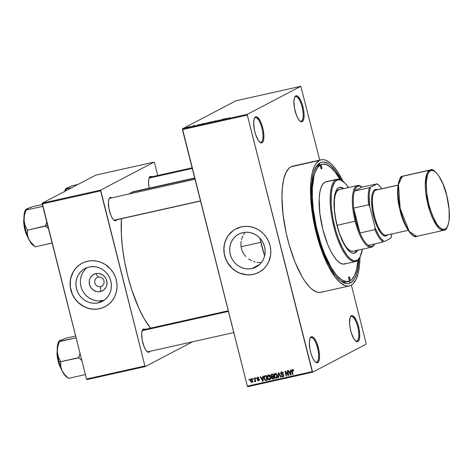 <?xml version="1.0" encoding="UTF-8"?>
<svg xmlns="http://www.w3.org/2000/svg" width="473" height="473" viewBox="0 0 473 473"><rect width="100%" height="100%" fill="white"/><g stroke="black" fill="none" stroke-linecap="round" stroke-linejoin="round"><path stroke-width="0.71" d="M316.88 362.093A12.641 4.08 77.4 0 0 317.519 347.921A12.641 4.08 77.4 0 0 310.696 337.663L311.175 336.835A13.345 4.31 -102.6 0 1 318.37 347.667A13.345 4.31 -102.6 0 1 317.696 362.625L316.88 362.093L316.189 362.247L316.88 362.093A12.641 4.08 -102.6 0 1 316.543 362.217A12.641 4.08 -102.6 0 1 315.367 361.999A12.641 4.08 77.4 0 0 316.88 362.093L317.696 362.625L318.406 361.975L319.334 359.309L319.523 355.182L318.932 350.221L316.827 342.89L314.912 339.153L312.931 337.03L311.175 336.835L309.916 338.609L309.342 342.074L309.939 349.24L311.21 354.271L312.972 358.611L314.959 361.603L315.946 362.436L317.696 362.625A13.345 4.31 -102.6 0 1 315.739 362.294A13.345 4.31 -102.6 0 1 310.229 350.67A13.345 4.31 -102.6 0 1 310.264 337.811A13.345 4.31 -102.6 0 1 311.175 336.835L310.696 337.663A12.641 4.08 -102.6 0 1 311.033 337.539A12.641 4.08 -102.6 0 1 317.649 348.453A12.641 4.08 -102.6 0 1 316.88 362.093M261.238 142.202A12.641 4.08 77.4 0 0 261.876 128.035A12.641 4.08 77.4 0 0 255.053 117.771L255.532 116.949A13.345 4.31 -102.6 0 1 262.734 127.781A13.345 4.31 -102.6 0 1 262.06 142.74L261.238 142.202L260.546 142.355L261.238 142.202A12.641 4.08 -102.6 0 1 260.901 142.326A12.641 4.08 -102.6 0 1 259.73 142.113A12.641 4.08 77.4 0 0 261.238 142.202L262.06 142.74L262.763 142.089L263.698 139.417L263.881 135.29L263.295 130.335L262.018 125.304L260.256 120.964L257.288 117.138L255.532 116.949L254.273 118.717L253.705 122.182L254.297 129.348L255.568 134.379L258.317 140.422L260.304 142.544L262.06 142.74A13.345 4.31 -102.6 0 1 260.097 142.408A13.345 4.31 -102.6 0 1 254.592 130.785A13.345 4.31 -102.6 0 1 254.628 117.919A13.345 4.31 -102.6 0 1 255.532 116.949L255.053 117.771A12.641 4.08 -102.6 0 1 255.39 117.647A12.641 4.08 -102.6 0 1 262.007 128.561A12.641 4.08 -102.6 0 1 261.238 142.202M301.437 121.135A12.641 4.08 77.4 0 0 302.076 106.963A12.641 4.08 77.4 0 0 295.258 96.705L295.731 95.877A13.345 4.31 -102.6 0 1 302.933 106.709A13.345 4.31 -102.6 0 1 302.259 121.667L301.437 121.135L300.745 121.289L301.437 121.135A12.641 4.08 -102.6 0 1 301.106 121.259A12.641 4.08 -102.6 0 1 299.929 121.041A12.641 4.08 77.4 0 0 301.437 121.135L302.259 121.667L302.962 121.017L303.897 118.351L304.08 114.224L303.495 109.263L302.223 104.231L300.456 99.892L297.487 96.072L295.731 95.877L294.472 97.651L293.904 101.116L294.496 108.282L296.606 115.613L298.516 119.35L300.503 121.478L302.259 121.667A13.345 4.31 -102.6 0 1 300.296 121.336A13.345 4.31 -102.6 0 1 294.791 109.712A13.345 4.31 -102.6 0 1 294.827 96.853A13.345 4.31 -102.6 0 1 295.731 95.877L295.258 96.705A12.641 4.08 -102.6 0 1 295.59 96.581A12.641 4.08 -102.6 0 1 302.206 107.495A12.641 4.08 -102.6 0 1 301.437 121.135M357.08 341.021A12.641 4.08 77.4 0 0 357.718 326.855A12.641 4.08 77.4 0 0 350.895 316.591L351.374 315.769A13.345 4.31 -102.6 0 1 358.575 326.601A13.345 4.31 -102.6 0 1 357.901 341.559L357.08 341.021L356.388 341.181L357.08 341.021A12.641 4.08 -102.6 0 1 356.743 341.145A12.641 4.08 -102.6 0 1 355.572 340.932A12.641 4.08 77.4 0 0 357.08 341.021L357.901 341.559L358.605 340.909L359.539 338.236L359.722 334.109L359.137 329.155L357.86 324.123L356.098 319.783L353.13 315.958L351.374 315.769L350.115 317.537L349.547 323.213L350.138 328.173L351.409 333.205L354.159 339.242L356.145 341.364L357.901 341.559A13.345 4.31 -102.6 0 1 355.938 341.228A13.345 4.31 -102.6 0 1 350.434 329.604A13.345 4.31 -102.6 0 1 350.469 316.739A13.345 4.31 -102.6 0 1 351.374 315.769L350.895 316.591A12.641 4.08 -102.6 0 1 351.232 316.467A12.641 4.08 -102.6 0 1 357.848 327.387A12.641 4.08 -102.6 0 1 357.08 341.021M260.546 262.604L256.963 262.355L260.546 262.604M255.178 261.983L253.422 261.445L255.178 261.983M251.731 260.753L250.105 259.908L251.731 260.753M248.55 258.908L250.105 259.908L248.55 258.908M245.783 256.514L244.576 255.118L245.783 256.514M242.637 252.02L244.576 255.118L242.637 252.02L241.372 248.579L242.637 252.02M240.852 244.973L241.372 248.579L240.852 244.973L241.082 241.325L240.852 244.973M241.478 239.539L242.046 237.795L241.478 239.539M242.779 236.122L242.046 237.795L242.779 236.122M244.701 233.029L243.666 234.531L244.701 233.029M251.961 268.516A18.571 17.513 62.3 0 1 230.96 256.603A18.571 17.513 62.3 0 1 238.8 234.123A18.571 17.513 62.3 0 1 242.88 232.633L246.315 232.225L249.791 232.533L253.173 233.526L256.336 235.176L259.163 237.416L261.534 240.166L263.36 243.317L264.573 246.74L265.128 250.318L265.004 253.9L264.206 257.359L262.757 260.552L260.724 263.366L258.181 265.684L255.219 267.428L251.961 268.516L248.526 268.924L245.049 268.623L241.662 267.623L238.498 265.974L235.678 263.733L233.307 260.984L231.48 257.832L230.262 254.409L229.707 250.832L229.831 247.249L230.635 243.79L232.077 240.597L234.111 237.783L236.66 235.465L239.622 233.721L242.88 232.633A18.571 17.513 62.3 0 1 263.881 244.547A18.571 17.513 62.3 0 1 256.041 267.026A18.571 17.513 62.3 0 1 251.961 268.516L259.594 264.519L251.961 268.516M235.968 228.82A24.584 23.183 -117.7 0 0 225.639 258.577A24.584 23.183 -117.7 0 0 253.427 274.328L253.345 274.37A24.584 23.183 62.3 0 1 225.55 258.595A24.584 23.183 62.3 0 1 235.926 228.843A24.584 23.183 62.3 0 1 241.325 226.863L245.871 226.331L250.471 226.733L254.953 228.051L259.145 230.233L262.882 233.201L266.015 236.843L268.433 241.011L270.048 245.546L270.781 250.276L270.615 255.024L268.705 261.764L266.388 265.761L263.343 269.178L259.683 271.874L255.544 273.761L251.092 274.754L246.498 274.819L241.934 273.956L237.576 272.2L233.597 269.61L230.144 266.287L227.347 262.367L225.325 257.998L224.149 253.339L223.859 248.579L224.474 243.897L225.97 239.468L228.282 235.477L231.332 232.06L234.992 229.358L241.325 226.863A24.584 23.183 62.3 0 1 269.125 242.637A24.584 23.183 62.3 0 1 258.749 272.395A24.584 23.183 62.3 0 1 253.345 274.37L253.427 274.328A24.584 23.183 -117.7 0 0 258.796 272.371M149.184 352.154L148.41 351.652L149.184 352.154L149.982 351.303A11.943 3.855 -102.6 0 1 149.184 352.154A11.943 3.855 -102.6 0 1 147.428 351.859A11.943 3.855 -102.6 0 1 142.497 341.459A11.943 3.855 -102.6 0 1 142.533 329.947A11.943 3.855 -102.6 0 1 143.343 329.078A11.943 3.855 -102.6 0 1 145.081 329.362L143.343 329.078L142.219 330.662L141.705 333.767L142.237 340.176L144.123 346.739L145.838 350.079L147.611 351.983L149.184 352.154M142.864 329.906A11.24 3.63 77.4 0 0 142.326 330.379A11.24 3.63 -102.6 0 1 142.864 329.906L143.343 329.078L142.864 329.906A11.24 3.63 -102.6 0 1 143.165 329.793L228.282 310.779M115.903 220.625L115.128 220.128L115.903 220.625L116.701 219.774A11.943 3.855 -102.6 0 1 115.903 220.625A11.943 3.855 -102.6 0 1 114.147 220.329A11.943 3.855 -102.6 0 1 109.216 209.929A11.943 3.855 -102.6 0 1 109.251 198.424A11.943 3.855 -102.6 0 1 110.061 197.554A11.943 3.855 -102.6 0 1 111.799 197.838L110.061 197.554L108.938 199.139L108.423 202.237L108.956 208.652L110.842 215.209L112.556 218.556L114.33 220.453L115.903 220.625M109.582 198.376A11.24 3.63 77.4 0 0 109.044 198.849A11.24 3.63 -102.6 0 1 109.582 198.376L110.061 197.554L109.582 198.376A11.24 3.63 -102.6 0 1 109.884 198.264L195 179.249M150.219 176.506A11.943 3.855 -102.6 0 1 151.963 176.79L150.219 176.506L149.586 177.085L148.753 179.474L148.587 183.169L149.22 188.148A11.943 3.855 -102.6 0 1 149.409 177.375A11.943 3.855 -102.6 0 1 150.219 176.506L149.746 177.328L150.219 176.506M321.214 164.557A60.059 19.387 77.4 0 0 318.636 165.284L320.067 162.813A62.164 20.067 -102.6 0 1 341.388 180.207L335.15 170.351L330.503 165.373L328.238 163.705L323.934 162.091L321.936 162.162L320.067 162.813L318.636 165.284A60.059 19.387 -102.6 0 1 320.221 164.699L322.172 164.261A60.059 19.387 -102.6 0 1 340.022 179.545L335.156 172.131L330.668 167.324L326.358 164.651L322.391 164.22L320.582 164.846A60.059 19.387 -102.6 0 1 322.172 164.261M358.977 258.548L358.091 267.476L356.323 274.689L355.128 277.562L353.745 279.91L350.463 282.937L348.264 281.506L350.463 282.937L348.589 283.593L346.591 283.658L342.286 282.044L340.022 280.377L335.381 275.404L330.728 268.41L324.135 254.74L318.5 238.327L315.526 226.555L313.303 214.636L311.571 197.495L311.547 187.202L313.215 174.436L314.202 171.06L316.78 165.84L320.067 162.813A62.164 20.067 -102.6 0 0 315.84 167.336A62.164 20.067 -102.6 0 0 315.68 227.253A62.164 20.067 -102.6 0 0 341.323 281.4A62.164 20.067 -102.6 0 0 350.463 282.937A62.164 20.067 -102.6 0 0 358.96 258.879M292.864 166.135L290.919 166.815A64.624 20.859 77.4 0 0 286.987 236.53A64.624 20.859 77.4 0 0 320.806 292.32L349.352 285.946A64.624 20.859 -102.6 0 1 315.532 230.15A64.624 20.859 -102.6 0 1 319.464 160.436L290.919 166.815L289.121 168.092L286.064 172.403L283.794 178.895L282.411 187.326L281.955 197.365L283.055 214.588L286.195 233.077L289.293 245.316L295.146 262.379L302.005 276.587L304.405 280.465L309.259 286.721L311.66 289.027L316.301 291.9L318.495 292.438L320.57 292.367L322.515 291.693M321.173 159.809A64.624 20.859 -102.6 0 1 343.096 181.396L337.574 171.658L332.72 165.408L330.32 163.102L325.678 160.223L323.485 159.685L321.409 159.756L319.464 160.436A64.624 20.859 -102.6 0 1 321.173 159.809L292.627 166.183A64.624 20.859 77.4 0 0 290.919 166.815L319.464 160.436L316.047 163.587L314.61 166.029L312.346 172.521L310.956 180.946L310.637 196.496L312.434 214.31L316.2 232.864L321.605 250.56L328.191 265.873L335.381 277.48L340.211 282.653L344.847 285.526L347.04 286.064L349.115 285.994L351.061 285.314L352.858 284.031L355.915 279.726L358.185 273.228L359.569 264.803L360.006 257.081A64.624 20.859 -102.6 0 1 351.061 285.314A64.624 20.859 -102.6 0 1 349.352 285.946M194.681 177.99L133.469 191.666A74.456 24.034 77.4 0 0 131.5 192.393A74.456 24.034 77.4 0 0 129.383 193.912L131.5 192.393L194.752 178.262L133.741 191.606M121.466 218.709A74.456 24.034 77.4 0 0 150.55 328.144L144.271 318.867L138.908 308.396L131.707 289.653L127.734 275.842L124.606 261.587L122.442 247.438L121.325 233.934L121.466 218.709M149.746 177.328A11.24 3.63 77.4 0 0 149.202 177.801A11.24 3.63 -102.6 0 1 149.746 177.328A11.24 3.63 -102.6 0 1 150.042 177.221L192.109 167.82M98.224 277.148A4.919 4.635 -117.7 0 0 94.884 282.913A4.919 4.635 -117.7 0 0 100.631 286.65L100.406 291.593A9.33 8.798 62.3 0 1 89.509 284.504A9.33 8.798 62.3 0 1 95.842 273.571L98.224 277.148A4.919 4.635 62.3 0 1 101.707 286.254A4.919 4.635 62.3 0 1 95.067 283.493A4.919 4.635 62.3 0 1 98.224 277.148L95.842 273.571L97.568 273.364L99.312 273.518L102.606 274.848L105.213 277.355L106.129 278.934L107.022 282.452L106.555 285.988L105.828 287.596L103.528 290.174L100.406 291.593L98.68 291.794L96.935 291.646L93.642 290.316L91.035 287.809L89.509 284.504L89.291 280.909L89.693 279.176L90.42 277.568L92.72 274.99L95.842 273.571A9.33 8.798 62.3 0 1 106.738 280.655A9.33 8.798 62.3 0 1 100.406 291.593L100.631 286.65L102.647 285.591L100.631 286.65A4.919 4.635 -117.7 0 0 103.965 280.885A4.919 4.635 -117.7 0 0 98.224 277.148M87.357 267.476A18.571 17.513 -117.7 0 0 82.19 289.848A18.571 17.513 -117.7 0 0 102.665 300.526L98.189 302.874A18.571 17.513 62.3 0 1 77.188 290.954A18.571 17.513 62.3 0 1 85.028 268.475A18.571 17.513 62.3 0 1 89.107 266.985L92.542 266.583L96.019 266.884L99.407 267.878L102.57 269.527L105.39 271.774L107.761 274.517L109.588 277.669L110.806 281.092L111.362 284.669L111.238 288.252L110.434 291.711L108.991 294.904L106.957 297.718L104.409 300.042L101.447 301.78L98.189 302.874L94.754 303.276L91.277 302.974L87.895 301.975L84.726 300.325L81.906 298.085L79.535 295.335L77.708 292.184L76.496 288.761L75.94 285.184L76.064 281.601L76.863 278.142L78.305 274.949L80.345 272.135L82.887 269.817L85.85 268.073L89.107 266.985A18.571 17.513 62.3 0 1 110.108 278.899A18.571 17.513 62.3 0 1 102.269 301.378A18.571 17.513 62.3 0 1 98.189 302.874L102.665 300.526A18.571 17.513 -117.7 0 0 104.415 300.03M82.196 263.171A24.584 23.183 -117.7 0 0 71.866 292.929A24.584 23.183 -117.7 0 0 99.661 308.68L99.578 308.721A24.584 23.183 62.3 0 1 71.778 292.947A24.584 23.183 62.3 0 1 82.154 263.195A24.584 23.183 62.3 0 1 87.552 261.214L92.099 260.682L96.705 261.084L101.187 262.403L105.373 264.584L110.759 269.297L113.55 273.223L115.578 277.592L116.754 282.251L117.044 287.01L116.429 291.693L114.933 296.116L112.615 300.113L109.57 303.53L105.911 306.226L101.772 308.112L97.32 309.106L92.726 309.176L88.161 308.313L83.804 306.551L79.825 303.962L76.372 300.645L73.581 296.719L71.553 292.349L70.376 287.69L70.288 280.566L71.346 275.99L73.256 271.762L75.952 268.037L79.322 264.969L83.242 262.663L87.552 261.214A24.584 23.183 62.3 0 1 115.353 276.995A24.584 23.183 62.3 0 1 104.976 306.746A24.584 23.183 62.3 0 1 99.578 308.721L99.661 308.68A24.584 23.183 -117.7 0 0 105.024 306.723M182.436 129.596L247.349 386.134L312.233 371.642L247.32 115.105L182.436 129.596L182.472 128.81L247.355 114.312L300.816 86.293L235.938 100.79L182.472 128.81L235.938 100.79L300.816 86.293L319.736 160.128L300.816 86.293L247.355 114.312L247.32 115.105L247.355 114.312L182.472 128.81L247.349 386.134L247.734 386.707L312.612 372.21L366.078 344.19L312.612 372.21L247.32 115.105L182.436 129.596M252.937 379.151L252.765 378.471L253.179 378.382L253.351 379.056L252.937 379.151L253.351 379.056L253.179 378.382L252.765 378.471L252.937 379.151L253.321 378.95L252.937 379.151M254.817 381.729L255.538 380.806L255.154 381.007L255.29 381.557L255.704 381.463L254.829 378.01L254.421 378.104L254.87 379.896L255.254 379.695L254.87 379.896L254.421 378.104L254.829 378.01L255.704 381.463L255.29 381.557L255.154 381.007L254.912 381.687L254.379 381.634L254.368 381.114L254.953 380.806L254.87 379.896L254.971 380.617L254.368 381.114L254.379 381.634L254.894 381.699M255.769 378.518L255.597 377.838L256.011 377.75L256.183 378.424L255.769 378.518L256.183 378.424L256.011 377.75L255.597 377.838L255.769 378.518L256.153 378.317L255.769 378.518M258.565 380.889L259.056 380.635L258.565 380.889L259.245 379.701L257.318 378.477L258.424 377.46L257.738 377.815L258.932 378.205L257.643 377.318L256.928 378.654L257.442 377.377L258.737 377.809L258.932 378.205L257.738 377.815L257.318 378.477L258.932 379.157L259.287 380.097L258.376 380.919L257.359 380.121L258.424 380.404L258.849 379.86L257.353 379.34L256.928 378.654L258.849 379.86L258.424 380.404L257.359 380.121L258.849 380.789M262.775 377.738L262.775 376.236L263.207 376.141L263.154 381.173L262.716 381.268L260.197 376.81L260.629 376.715L261.35 378.051L262.775 377.738L261.35 378.051L260.629 376.715L260.197 376.81L262.716 381.268L263.154 381.173L263.207 376.141L262.775 376.236L262.775 377.738L263.195 377.519L262.775 377.738M268.167 375.633L267.381 375.911L267.405 377.708L267.795 377.501L267.405 377.708C267.665 379.039 268.404 379.736 269.61 379.795L270.207 379.482L269.61 379.795C270.686 379.216 271.005 378.264 270.574 376.94L269.758 375.396L268.38 374.918L269.858 375.503L270.722 377.785L270.136 379.541L269.208 379.819L268.416 379.482L267.286 377.028L267.446 375.733L268.055 375.036M274.949 374.119L274.169 374.391L274.186 376.189L274.577 375.988L274.186 376.189C274.452 377.525 275.185 378.217 276.398 378.276L276.989 377.968L276.398 378.276C277.468 377.702 277.787 376.75 277.361 375.42L276.539 373.883L275.168 373.404L276.64 373.989L277.503 376.272L276.918 378.028L275.304 378.045L274.068 375.515L274.234 374.22L274.843 373.522M292.379 369.555L291.847 371.352L292.231 371.151L291.847 371.352L292.663 374.581L293.077 374.486L292.148 370.572L293.142 369.78L292.503 370.117L293.248 370.992L293.65 370.838L293.112 369.75L292.379 369.555L293.165 369.803L293.65 370.838L293.248 370.992L292.728 370.128L292.172 370.418L293.077 374.486L292.663 374.581L291.74 370.82L292.148 369.638M290.617 371.518L290.611 370.016L291.049 369.921L290.996 374.953L290.558 375.048L288.039 370.59L288.471 370.495L289.186 371.837L290.617 371.518L289.186 371.837L288.471 370.495L288.039 370.59L290.558 375.048L290.996 374.953L291.049 369.921L290.611 370.016L290.617 371.518L291.031 371.299L290.617 371.518M288.116 374.592L287.152 370.791L287.566 370.696L288.767 375.45L288.329 375.544L285.621 372.127L286.585 375.934L286.177 376.029L284.971 371.275L285.414 371.181L288.116 374.592L285.414 371.181L284.971 371.275L286.177 376.029L286.585 375.934L285.621 372.127L288.329 375.544L288.767 375.45L287.566 370.696L287.152 370.791L288.116 374.592L288.5 374.391L288.116 374.592M282.949 376.815L283.54 376.502L282.949 376.815L283.794 375.249L281.116 373.522L282.576 372.085L281.748 372.517L283.02 373.41L283.404 373.209L283.02 373.41L283.416 373.256L281.642 371.955L280.702 373.623L281.092 373.416L280.702 373.623L280.802 372.547L281.388 372.032L282.523 372.038L283.315 372.961L283.02 373.41L281.849 372.499L281.086 373.179L281.441 374.001L283.611 374.799L283.812 376.011L282.949 376.815L281.926 376.609L281.346 375.674L282.943 376.218L283.38 375.781L283.221 374.965L281.293 374.48L280.702 373.623L281.618 374.61L283.126 374.87L283.38 375.326L282.795 376.26L281.346 375.674L283.286 376.691M278.248 377.797L278.343 372.759L278.751 372.665L281.175 377.147L280.749 377.241L278.715 373.262L278.686 377.702L278.248 377.797L278.686 377.702L278.715 373.262L280.749 377.241L281.175 377.147L278.751 372.665L278.343 372.759L278.248 377.797L278.686 377.572L278.248 377.797M271.721 374.238L270.816 375.911L271.206 375.71L270.763 375.639L271.106 374.498L272.998 373.954L274.198 378.702L272.448 379.027L271.673 378.501L271.673 376.951L270.816 375.911L271.673 376.951L271.478 378.051L272.915 378.991L274.198 378.702L272.998 373.954L271.289 374.385M265.004 375.739C263.916 376.242 263.603 377.158 264.052 378.489L264.437 378.288L264.052 378.489L263.904 377.655L264.165 376.248L266.216 375.467L267.416 380.221L265.584 380.534L264.555 379.736L264.052 378.489L265.584 380.534L267.416 380.221L266.216 375.467L264.584 375.887M251.914 382.379L252.363 382.143L251.914 382.379L252.612 380.333L251.009 378.796L250.323 380.883L250.708 380.676L250.323 380.883L250.241 379.642L250.867 378.843L252.275 379.464L252.688 381.551L251.624 382.397L250.406 381.173L252.156 382.29M249.046 380.02L248.875 379.34L249.289 379.251L249.46 379.925L249.046 380.02L249.46 379.925L249.289 379.251L248.875 379.34L249.046 380.02L249.431 379.819L249.046 380.02M366.114 343.404L351.368 285.142L366.114 343.404M189.791 126.675L190.412 126.474L189.791 126.675M191.104 126.486L189.75 126.93L191.104 126.486M192.623 126.043L193.244 125.842L192.623 126.043M193.569 125.865L195.597 125.404L193.504 125.919M199.216 124.636L197.3 125.375L197.43 124.907L199.216 124.636L197.43 124.907L197.3 125.375L199.216 124.636M203.313 123.808L206.624 123.027L203.118 123.961M210.101 122.294L213.412 121.514L209.906 122.448M229.647 117.706L227.241 118.682L229.647 117.706M227.058 118.421L225.142 119.155L225.272 118.688L227.058 118.421L225.272 118.688L225.142 119.155L227.058 118.421M223.226 119.492L224.391 118.883L220.755 120.13L222.204 119.373L223.226 119.492L222.204 119.373L220.755 120.13L224.391 118.883L223.226 119.492M216.687 120.917L219.862 120.012L216.604 120.987M212.832 121.904L215.984 120.763L215.759 121.248L215.327 121.342L215.635 120.893L212.832 121.904L215.635 120.893L215.327 121.342L215.759 121.248L215.984 120.763L215.582 120.852L212.832 121.904M206.731 123.157L210.231 122.046L206.66 123.217M199.943 124.565L203.449 123.565L200.215 124.712M186.575 127.497L189.023 126.888L186.421 127.609M157.734 175.501L154.488 162.665L157.734 175.501M95.712 175.14L42.251 203.159L100.643 190.111L154.109 162.091L95.712 175.14L154.109 162.091L154.488 162.665L154.109 162.091L100.643 190.111L100.607 190.897L42.215 203.946L86.524 379.044L144.915 365.996L100.643 190.111L42.251 203.159L95.712 175.14M86.902 379.612L145.294 366.569L192.576 341.784L145.294 366.569L144.915 365.996L100.607 190.897L42.215 203.946L42.251 203.159L86.524 379.044L86.902 379.612L86.524 379.044L144.915 365.996L145.294 366.569L86.902 379.612M79.405 264.921L76.035 267.996L73.339 271.721L70.79 278.207L70.175 282.889L70.459 287.649L72.546 294.537L74.971 298.705L78.104 302.342L83.887 306.51L88.244 308.266L92.809 309.129L97.403 309.064L101.855 308.071M84.821 269.793L82.781 272.602L81.338 275.8L80.54 279.253M80.416 282.842L80.972 286.413L82.184 289.843M84.011 292.988L86.382 295.737L89.202 297.978L92.371 299.628L95.753 300.627M99.229 300.929L102.665 300.526M148.362 351.622A11.24 3.63 -102.6 0 1 148.061 351.729A11.24 3.63 -102.6 0 1 147.056 351.557A11.24 3.63 77.4 0 0 148.362 351.622M115.081 220.093A11.24 3.63 -102.6 0 1 114.785 220.205A11.24 3.63 -102.6 0 1 113.774 220.034A11.24 3.63 77.4 0 0 115.081 220.093M247.734 386.707L247.349 386.134L312.233 371.642L312.612 372.21L247.734 386.707M348.347 281.488L346.413 281.92A60.059 19.387 -102.6 0 1 340.235 280.554A60.059 19.387 77.4 0 0 347.365 281.63M315.213 168.565A60.059 19.387 -102.6 0 1 318.636 165.284A60.059 19.387 77.4 0 0 315.213 168.565M310.057 338.23A12.641 4.08 -102.6 0 1 310.696 337.663A12.641 4.08 77.4 0 0 310.057 338.23M254.421 118.345A12.641 4.08 -102.6 0 1 255.053 117.771A12.641 4.08 77.4 0 0 254.421 118.345M294.62 97.272A12.641 4.08 -102.6 0 1 295.258 96.705A12.641 4.08 77.4 0 0 294.62 97.272M350.262 317.164A12.641 4.08 -102.6 0 1 350.895 316.591A12.641 4.08 77.4 0 0 350.262 317.164M233.177 230.57L228.364 235.43L226.053 239.427L224.557 243.849L223.942 248.532L224.232 253.297L225.408 257.951L227.43 262.326L231.876 267.99L235.613 270.958L239.799 273.146L246.581 274.778L251.175 274.712L255.627 273.719M225.379 119.101L225.272 118.688L225.379 119.101M226.75 118.54L225.491 119.078L226.75 118.54M222.73 119.58L222.647 119.273L222.73 119.58M217.657 120.781L217.119 120.816M215.647 121.271L215.57 120.976L215.647 121.271M215.729 121.254L215.635 120.893L215.729 121.254M213.075 121.685L210.509 122.205M207.133 123.169L209.001 122.696L207.162 123.051M207.653 122.885L209.675 122.336L207.682 122.744M206.293 123.199L203.721 123.719M200.463 124.606L202.87 123.743L201.77 124.375L200.357 124.476L202.87 123.743L200.357 124.476M197.537 125.321L197.43 124.907L197.537 125.321M198.908 124.76L197.649 125.298L198.908 124.76M194.734 125.552L195.148 125.516M193.971 125.96L193.611 125.989M188.473 127.066L187.349 127.438M210.355 122.336L212.891 121.667M203.573 123.855L206.11 123.181M188.118 127.03L186.995 127.397M292.148 370.572L292.503 370.117M293.331 369.685L292.976 370.14M292.545 370.075L292.651 369.537M292.686 369.472L292.545 370.117M290.996 374.823L290.558 375.048L290.996 374.823M289.967 372.097L289.748 371.707L289.967 372.097M290.298 371.926L289.47 372.357L290.298 371.926M290.617 372.103L290.582 373.569L291.013 373.345L290.582 373.569L290.623 374.51L291.001 374.314L290.623 374.51L289.47 372.357L291.025 371.89L289.47 372.357L290.623 374.51L290.617 372.103M288.737 375.331L288.329 375.544L288.737 375.331M286.005 371.926L285.621 372.127L286.005 371.926M286.561 375.828L286.177 376.029L286.561 375.828M282.133 372.298L281.748 372.517M283.623 376.407L282.86 376.248M283.883 375.733L282.795 376.26M283.759 375.124L283.38 375.326L283.759 375.124M283.516 374.669L283.126 374.87L283.516 374.669M283.091 374.332L282.393 374.699L283.091 374.332M282.416 374.19L281.618 374.61L282.416 374.19M281.642 371.955L281.287 372.08M281.488 372.612L281.748 371.938M281.784 371.896L281.482 372.635M282.753 376.171L283.646 376.402M281.122 377.046L280.749 377.241L281.122 377.046M279.372 373.812L279.064 373.977L279.372 373.812M276.398 378.276L276.735 378.152M277.083 377.868L276.303 377.708M275.168 373.404L274.169 374.391L275.304 373.38M275.363 373.315L274.937 374.173M276.262 377.69L277.125 377.862M276.942 375.509L276.25 377.72L275.05 377.147L274.606 376.112L275.31 373.96L276.102 373.54L275.31 373.96L276.942 375.509L277.326 375.308L276.942 375.509L275.901 374.013L274.789 374.273L274.565 375.952L275.422 377.531L276.788 377.401L276.942 375.509M277.45 377.123L276.25 377.72M276.09 373.534L275.31 373.96M274.139 378.465L272.915 378.991L273.749 378.554L272.832 378.424L274.139 378.465M271.869 377.844L271.478 378.051L271.869 377.844M272.306 377.614L272.501 376.52L271.673 376.951L272.312 376.449M271.579 374.87L271.786 374.22M271.839 374.155L271.579 374.923M272.188 376.378L272.501 376.52L272.259 377.176M272.312 374.486L272.679 374.362M272.093 377.135L271.839 377.667L272.194 378.388L273.648 378.24L274.033 378.039L273.648 378.24L273.288 376.821L272.513 376.993L273.672 376.62L273.288 376.821L273.648 378.24L272.927 378.4L271.874 377.88L272.093 377.135L273.642 376.49L272.921 376.703M271.437 374.953L271.2 375.698L271.632 376.419L273.146 376.266L272.726 374.598L273.146 376.266L273.53 376.065L272.33 376.449L271.224 375.816L271.437 374.953L273.11 374.397L271.851 374.793M272.513 376.993L272.141 377.111M269.61 379.795L269.947 379.671M270.302 379.381L269.515 379.228M268.38 374.918L267.381 375.911L268.522 374.894M268.575 374.829L268.156 375.692M269.48 379.204L270.343 379.376M270.16 377.022L269.468 379.24L268.268 378.666L267.819 377.625L268.528 375.473L269.32 375.059L268.292 375.556L270.16 377.022L270.544 376.821L270.16 377.022L269.119 375.532L268.008 375.787L267.783 377.472L268.64 379.05L270 378.914L270.16 377.022M270.662 378.642L269.468 379.24M269.32 375.059L268.528 375.473M265.82 379.819L267.357 379.985L265.584 380.534L266.411 380.103L265.997 379.943M264.762 376.437L265.057 375.728M264.992 375.81L264.738 376.62M265.554 376.029L264.791 376.425L266.027 375.846L265.199 376.283L265.944 376.118L266.867 379.754L267.251 379.553L265.519 379.955L264.466 378.4L264.336 377.206L265.199 376.283L264.336 377.206L264.874 379.429L265.519 379.955L266.867 379.754L265.944 376.118L266.329 375.911L265.199 376.283M263.154 381.037L262.716 381.268L263.154 381.037M262.125 378.317L261.906 377.927L262.125 378.317M262.456 378.146L261.628 378.577L262.456 378.146M262.775 378.323L262.74 379.789L263.171 379.565L262.74 379.789L262.781 380.73L263.159 380.534L262.781 380.73L261.628 378.577L263.183 378.104L261.628 378.577L262.781 380.73L262.775 378.323M258.4 377.442L257.738 377.815M259.169 380.487L258.625 380.333M258.63 379.636L259.346 379.943M258.849 379.86L258.424 380.404M259.103 379.364L258.648 379.606L259.103 379.364M258.879 379.115L258.122 379.512L258.879 379.115M257.708 377.803L257.856 377.288M258.087 377.046L257.714 378.004M258.483 380.215L259.204 380.487M255.124 381.238L254.379 381.634L255.124 381.238M254.971 380.617L254.681 381.108M252.511 381.965L251.991 381.806L252.204 380.428L251.802 381.882L250.725 380.753L251.128 379.293L251.784 378.95L251.128 379.293L252.204 380.428L252.582 380.227L252.204 380.428L251.228 379.281L250.649 380.333L251.068 381.551L251.991 381.8M251.045 379.316L251.246 378.772M251.329 378.66L251.027 379.559M251.902 381.746L252.6 381.965M252.759 381.404L251.802 381.882M251.831 378.903L251.128 379.293M321.61 168.92A1.756 0.568 -102.6 0 1 321.563 168.938A1.756 0.568 -102.6 0 1 320.647 167.424A1.756 0.568 -102.6 0 1 320.753 165.526L321.699 166.951L321.61 168.92L320.664 167.495L320.753 165.526A1.756 0.568 -102.6 0 1 320.8 165.509A1.756 0.568 -102.6 0 1 321.717 167.028A1.756 0.568 -102.6 0 1 321.61 168.92L321.61 168.92M349.778 280.223A1.756 0.568 -102.6 0 1 349.73 280.241A1.756 0.568 -102.6 0 1 348.808 278.721A1.756 0.568 -102.6 0 1 348.914 276.829L349.866 278.254L349.778 280.223L348.826 278.798L348.914 276.829A1.756 0.568 -102.6 0 1 348.962 276.811A1.756 0.568 -102.6 0 1 349.884 278.331A1.756 0.568 -102.6 0 1 349.778 280.223M353.964 253.226A33.719 10.885 77.4 0 0 354.537 252.99L355.188 252.842A33.719 10.885 -102.6 0 1 354.295 253.173A33.719 10.885 -102.6 0 1 336.646 224.06A33.719 10.885 -102.6 0 1 338.698 187.692L340.797 187.296L343.747 188.591A33.719 10.885 -102.6 0 0 339.59 187.361A33.719 10.885 -102.6 0 0 338.698 187.692L336.918 189.33L335.523 192.162L334.565 196.076L334.08 200.919L334.092 206.5L335.032 215.8L337.852 228.648L339.815 234.709L343.25 242.696L345.739 246.989L348.27 250.247L350.753 252.357L353.089 253.232L355.188 252.842L354.537 252.99L357.068 250.069M342.901 181.248L342.186 180.733A42.144 13.605 77.4 0 0 335.99 179.693L336.811 180.225A41.441 13.38 -102.6 0 1 342.901 181.248A41.441 13.38 -102.6 0 1 348.495 187.533L345.308 183.412L340.797 180.089L338.059 179.787L335.659 181.047L334.618 182.241L332.241 187.97L331.354 193.38L331.147 203.349L331.768 210.863L332.974 218.739L335.771 230.57L338.183 238.02L342.405 247.84L347.016 255.284L350.115 258.601L353.089 260.446L354.496 260.789L357.074 260.31L356.595 261.131A42.144 13.605 77.4 0 0 359.462 258.063L359.888 257.294A41.441 13.38 -102.6 0 1 357.074 260.31L358.227 259.488L360.19 256.721L362.277 249.23A41.441 13.38 -102.6 0 1 359.888 257.294M337.107 179.279L326.074 181.744A42.144 13.605 77.4 0 0 324.963 182.152L335.99 179.693A42.144 13.605 -102.6 0 1 337.107 179.279A42.144 13.605 -102.6 0 1 342.547 181.005M359.675 257.667A42.144 13.605 -102.6 0 1 356.595 261.131A42.144 13.605 -102.6 0 1 355.483 261.545A42.144 13.605 -102.6 0 1 333.424 225.154A42.144 13.605 -102.6 0 1 335.99 179.693L326.228 181.715M318.636 165.284L320.582 164.846L318.636 165.284M358.008 260.061A60.059 19.387 -102.6 0 1 349.949 280.903A60.059 19.387 -102.6 0 1 348.359 281.488A60.059 19.387 -102.6 0 1 316.928 229.636A60.059 19.387 -102.6 0 1 320.582 164.846L317.407 167.773L314.917 172.816L313.966 176.08L312.351 188.408L312.375 198.358L313.274 209.249L316.195 226.431L320.753 243.305L324.513 253.658L330.881 266.867L335.375 273.619L337.627 276.279L342.05 280.04L346.206 281.601L349.949 280.903L351.61 279.714L354.46 275.706L356.565 269.675L358.008 260.061M374.545 244.192A31.608 10.205 -102.6 0 1 371.352 247.202L353.183 251.258A31.608 10.205 -102.6 0 1 336.64 223.971A31.608 10.205 -102.6 0 1 338.567 189.868A31.608 10.205 -102.6 0 1 339.401 189.561M259.878 238.15A60.059 19.387 77.4 0 0 264.632 255.893L259.878 238.15M345.568 263.597L342.943 264.082L340.028 262.988L336.924 260.351L333.761 256.277L330.651 250.915L327.718 244.476L322.828 229.393L319.837 213.311L319.186 198.69L319.789 192.635L320.984 187.746L322.734 184.21L324.963 182.152A42.144 13.605 77.4 0 0 322.397 227.619A42.144 13.605 77.4 0 0 344.45 264.005L355.483 261.545M357.718 249.927L355.188 252.842A33.719 10.885 -102.6 0 0 357.529 250.288M335.99 179.693A42.144 13.605 77.4 0 0 333.861 226.928A42.144 13.605 77.4 0 0 356.595 261.131L357.074 260.31A41.441 13.38 -102.6 0 1 334.718 226.673A41.441 13.38 -102.6 0 1 336.811 180.225L335.99 179.693M339.271 187.45A33.719 10.885 77.4 0 1 343.096 188.739L341.293 187.722L339.064 187.479M353.52 253.339L354.537 252.99A33.719 10.885 77.4 0 0 356.884 250.436M353.071 251.281L350.984 251.057L348.713 249.649L346.354 247.119L343.989 243.565L339.614 233.952L336.256 222.28L334.429 210.325L334.405 199.902L335.085 195.781L336.191 192.606L337.687 190.495L339.519 189.537M59.007 341.435L59.302 341.595L57.7 347.064L57.334 352.243A19.003 6.137 77.4 0 1 58.575 341.902L57.41 346.1L57.233 350.032L57.552 354.567L58.906 361.815A19.003 6.137 77.4 0 0 61.981 370.607L64.689 374.64L68.514 378.359L85.394 374.586L68.514 378.359L64.689 374.64L61.981 370.607L60.721 366.273L60.633 361.691L78.896 357.836A21.811 7.042 -102.6 0 1 78.784 357.393L80.043 353.449L78.802 357.635L60.633 361.691L58.416 357.133L57.334 352.243A19.003 6.137 77.4 0 0 58.906 361.815L60.633 361.674L58.906 361.815L61.981 370.607L60.721 366.273L60.727 361.892L58.416 357.133L57.334 352.243L57.7 347.064L59.226 341.636L76.1 337.864L59.007 341.435L59.864 340.519L65.694 338.242L75.639 336.019L65.694 338.242L60.639 340.294M58.368 361.437L57.263 350.966A13.345 4.31 77.4 0 0 58.368 361.437L58.788 361.342L58.368 361.437A13.345 4.31 77.4 0 0 61.319 369.123L58.368 361.437M57.558 358.983L56.991 354.182L57.233 349.843L58.102 361.461L61.768 370.158L58.794 363.855M78.896 357.836L81.829 360.491L78.896 357.836A21.811 7.042 77.4 0 1 78.784 357.393L78.896 357.836M68.354 378.205L66.362 376.768A19.003 6.137 77.4 0 1 61.981 370.607L63.831 373.942L66.658 376.969M59.231 340.909L59.864 340.519M228.441 311.4L142.219 330.662L228.441 311.4M114.164 220.181L200.481 200.901L114.164 220.181M149.096 178.09L192.269 168.447L149.096 178.09M354.443 191.051A30.905 9.98 -102.6 0 1 362.04 187.072L359.669 186.013L357.553 186.344L355.785 188.053L354.443 191.051L362.04 187.072L377.082 183.867L369.366 187.716L354.443 191.051L362.04 187.072L377.082 183.867L370.542 187.296L369.62 190.891L369.159 195.396L369.685 206.364L375.101 227.785L374.894 229.659L359.971 232.994L353.674 208.114A30.905 9.98 -102.6 0 1 354.443 191.051A30.905 9.98 77.4 0 0 353.674 208.114L355.992 220.986A30.905 9.98 -102.6 0 1 353.674 208.114L368.597 204.779L369.685 206.364L375.101 227.785L378.43 234.768L380.789 238.315L384.283 241.591L390.822 238.161L391.833 233.987A30.207 9.75 -102.6 0 1 390.822 238.161L384.283 241.591A30.207 9.75 -102.6 0 1 375.101 227.785L374.894 229.659L359.971 232.994A30.905 9.98 -102.6 0 1 355.992 220.986L359.971 232.994L353.674 208.114L368.597 204.779A30.905 9.98 -102.6 0 1 369.366 187.716L354.443 191.051M362.099 187.113L361.378 186.593A31.608 10.205 77.4 0 0 355.134 221.24L355.992 220.986L355.134 221.24A31.608 10.205 -102.6 0 1 357.57 185.505A31.608 10.205 -102.6 0 1 361.739 186.87M241.005 246.735L260.824 242.312L241.005 246.735M336.971 225.296L355.134 221.24L336.971 225.296M368.183 245.345L370.548 246.403L371.642 246.409L373.599 245.386L374.728 243.885A30.905 9.98 -102.6 0 1 368.183 245.345A30.905 9.98 -102.6 0 1 359.971 232.994A30.905 9.98 77.4 0 0 368.183 245.345L383.1 242.01A30.905 9.98 -102.6 0 1 374.894 229.659A30.905 9.98 77.4 0 0 383.1 242.01L368.183 245.345M371.352 247.202A31.608 10.205 -102.6 0 1 355.134 221.24A31.608 10.205 77.4 0 0 374.338 244.594L374.764 243.82M381.758 188.792L379.393 185.765L377.082 183.867A30.207 9.75 -102.6 0 1 377.738 184.293A30.207 9.75 -102.6 0 1 381.729 188.745M377.738 184.293L377.022 183.778A30.905 9.98 77.4 0 0 376.963 183.737M369.366 187.716A30.905 9.98 77.4 0 0 368.597 204.779L369.685 206.364A30.207 9.75 -102.6 0 1 370.542 187.296L369.366 187.716M429.573 170.256L425.712 178.392L427.415 202.403L436.49 225.296L443.869 230.28A30.905 9.98 -102.6 0 1 427.693 203.597A30.905 9.98 -102.6 0 1 429.573 170.256L402.322 176.346A0.704 0.662 -117.7 0 0 402.156 176.405A0.704 0.662 62.3 0 1 402.322 176.346A30.905 9.98 77.4 0 0 400.442 209.687A30.905 9.98 77.4 0 0 416.618 236.37L409.246 231.386L400.164 208.492L398.461 184.476L402.322 176.346L429.573 170.256A30.905 9.98 -102.6 0 1 430.389 169.955L429.573 170.256A0.704 0.662 62.3 0 1 430.395 170.788A0.704 0.662 -117.7 0 0 429.573 170.256M444.685 229.979A0.704 0.662 -117.7 0 0 445.164 229.157C442.852 231.693 434.456 226.183 428.869 204.643C423.524 182.98 427.491 170.984 430.395 170.788L428.798 172.261L427.545 174.797L426.256 182.643L426.717 193.12L428.869 204.643L432.369 215.457L436.697 223.912L438.968 226.833L441.191 228.725L444.253 229.476L445.998 228.56L447.428 226.543L448.493 223.51L449.137 219.573L449.119 209.61L446.689 195.302L443.183 184.494L438.855 176.039L436.591 173.112L434.368 171.226L432.275 170.44L430.395 170.788C432.7 168.252 441.102 173.768 446.689 195.302C452.034 216.965 448.067 228.962 445.164 229.157A0.704 0.662 62.3 0 1 444.685 229.979A30.905 9.98 -102.6 0 1 443.869 230.28L444.839 229.925C446.08 230.41 447.499 227.33 449.09 220.684C449.835 214.027 449.208 206.216 447.198 197.241C443.579 178.865 433.221 167.087 430.389 169.955L403.138 176.045A30.905 9.98 77.4 0 0 402.322 176.346L402.168 176.399A0.704 0.662 62.3 0 0 401.985 176.541M417.434 236.068L416.618 236.37C413.485 239.214 403.114 226.697 399.685 208.516C394.707 190.507 399.91 174.679 402.168 176.399M387.783 234.638L386.518 235.802L386.938 235.081L386.518 235.802L385.034 236.08L382.509 234.821L380.724 232.911L377.218 226.863L374.244 218.668L372.245 209.563L371.53 200.942L371.914 195.591L372.588 192.824L373.581 190.82L374.841 189.655A23.881 7.71 77.4 0 0 373.635 216.421A23.881 7.71 77.4 0 0 386.518 235.802A23.881 7.71 77.4 0 0 387.547 234.945M386.997 234.98A23.183 7.485 -102.6 0 1 374.492 216.167A23.183 7.485 -102.6 0 1 375.663 190.187L374.841 189.655L375.562 189.401L377.436 189.703A23.881 7.71 77.4 0 0 374.841 189.655L375.663 190.187A23.183 7.485 77.4 0 0 374.255 215.191A23.183 7.485 77.4 0 0 386.382 235.205L408.098 230.357M397.976 185.203L375.663 190.187L397.976 185.203M399.579 179.781L398.514 182.815L397.87 186.752L397.716 194.019L398.171 199.5L401.086 213.861L403.824 221.831L405.923 226.449M408.152 230.286L409.287 231.871M411.54 234.289L412.639 235.099M397.988 185.109L376.277 189.963A23.183 7.485 77.4 0 0 375.663 190.187A23.183 7.485 -102.6 0 1 376.928 189.904M47.578 228.016L45.615 226.307L47.578 228.016M25.288 210.379L24.401 212.921L23.952 218.508L24.271 223.043L25.625 230.292L27.83 237.097L29.9 241.171L35.233 246.829L52.113 243.063L35.233 246.829L31.407 243.116L28.699 239.078L27.44 234.75L27.351 230.168L45.52 226.106L46.762 221.92L45.503 225.869A21.811 7.042 77.4 0 0 45.556 226.088A21.811 7.042 77.4 0 0 45.615 226.307A21.811 7.042 -102.6 0 1 45.556 226.088L47.661 225.461L45.556 226.088A21.811 7.042 -102.6 0 1 45.503 225.869L27.351 230.168L25.134 225.609L24.052 220.72L24.419 215.534L26.021 210.065L25.684 209.681L32.418 206.719L42.357 204.496L32.418 206.719L26.583 208.995M24.277 227.454L23.709 222.659L23.952 218.313L25.087 229.908L23.981 219.442A13.345 4.31 77.4 0 0 25.087 229.908L25.507 229.813L25.087 229.908A13.345 4.31 77.4 0 0 28.037 237.6L25.087 229.908L28.486 238.629L25.512 232.332M42.818 206.34L25.944 210.107L42.818 206.34M27.357 208.764L25.95 209.379M35.073 246.675L33.08 245.245A19.003 6.137 77.4 0 1 28.699 239.078L27.44 234.75L27.446 230.363L25.134 225.609L24.052 220.72A19.003 6.137 77.4 0 0 28.699 239.078L30.55 242.413L33.376 245.44M25.702 209.64L25.294 210.373A19.003 6.137 77.4 0 0 24.052 220.72L24.419 215.534L25.956 210.349L25.725 209.906M77.885 184.482L72.576 185.67L77.885 184.482M65.883 188.863L66.179 189.023L65.522 190.962L66.102 189.064L71.411 187.876L66.102 189.064L65.842 188.632L72.576 185.67L67.515 187.716M64.671 191.405A19.003 6.137 77.4 0 1 65.451 189.33L64.559 191.872M66.108 188.331L66.74 187.947M147.44 351.871L233.798 332.578M292.385 370.158L293.213 369.726M272.135 377.111L272.962 376.679M271.514 374.906L272.342 374.468M258.636 380.327L259.464 379.896M254.758 381.078L255.586 380.647M57.227 349.565L58.084 361.473L61.886 370.406M58.575 341.902L58.983 341.169M200.517 201.049L114.785 220.205M336.356 190.241L357.57 185.505M443.869 230.28L416.618 236.37M28.605 238.883L24.803 229.949L23.65 221.364L23.946 218.035M65.451 189.33L65.859 188.591"/></g></svg>
